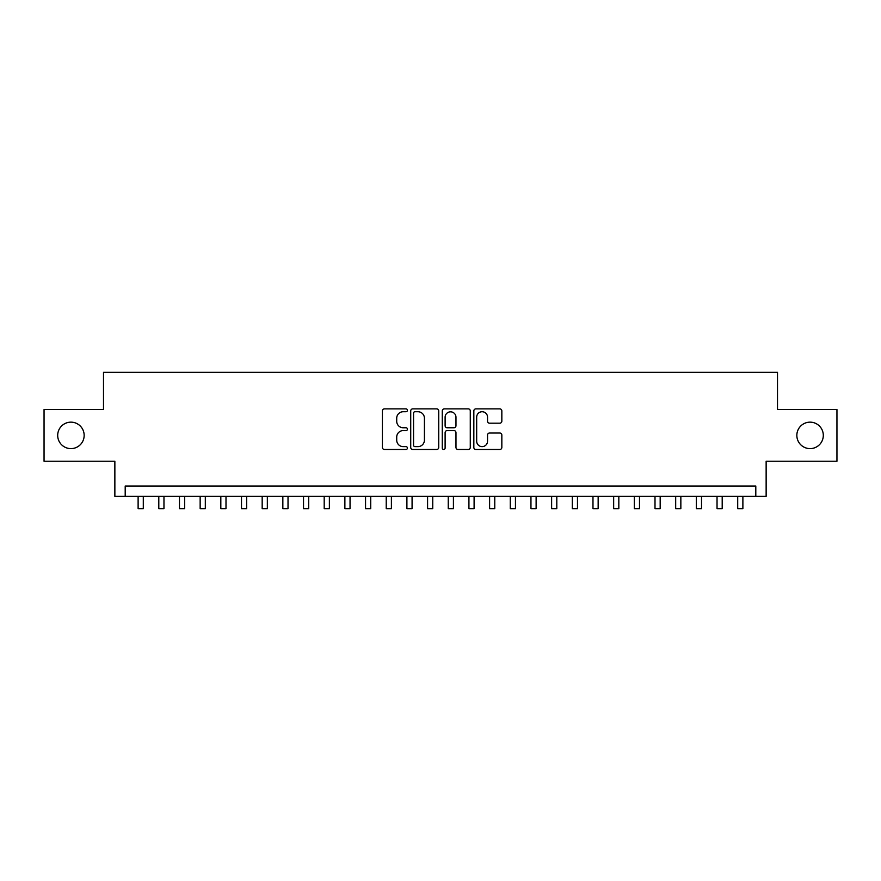 <?xml version="1.0" encoding="UTF-8"?>
<svg xmlns="http://www.w3.org/2000/svg" width="881" height="881" viewBox="0 0 881 881"><rect width="100%" height="100%" fill="white"/><g stroke="black" fill="none" stroke-linecap="round" stroke-linejoin="round"><path stroke-width="1.32" d="M407.418 410.304A1.421 1.421 0 0 0 405.998 408.883L384.435 408.883A2.026 2.026 0 0 0 382.409 410.92L382.409 447.449A2.026 2.026 0 0 0 384.435 449.475L405.998 449.475A1.421 1.421 0 0 0 407.418 448.055A1.421 1.421 0 0 0 405.998 446.634L403.212 446.634A6.497 6.497 0 0 1 396.714 440.137L396.714 437.097A6.497 6.497 0 0 1 403.212 430.6L405.998 430.6A1.421 1.421 0 0 0 407.418 429.179A1.421 1.421 0 0 0 405.998 427.759L403.212 427.759A6.497 6.497 0 0 1 396.714 421.261L396.714 418.222A6.497 6.497 0 0 1 403.212 411.724L405.998 411.724A1.421 1.421 0 0 0 407.418 410.304M796.842 435.379A13.237 13.237 0 0 0 810.068 448.616A13.237 13.237 0 0 0 823.306 435.379A13.237 13.237 0 0 0 810.068 422.153A13.237 13.237 0 0 0 796.842 435.379M57.694 435.379A13.237 13.237 0 0 0 70.932 448.616A13.237 13.237 0 0 0 84.158 435.379A13.237 13.237 0 0 0 70.932 422.153A13.237 13.237 0 0 0 57.694 435.379M499.813 423.188A2.026 2.026 0 0 0 501.84 421.162L501.84 410.92A2.026 2.026 0 0 0 499.813 408.883L475.861 408.883A2.026 2.026 0 0 0 473.835 410.92L473.835 447.449A2.026 2.026 0 0 0 475.861 449.475L499.813 449.475A2.026 2.026 0 0 0 501.84 447.449L501.84 435.071A2.026 2.026 0 0 0 499.813 433.034L489.561 433.034A2.026 2.026 0 0 0 487.534 435.071L487.534 441.205A5.429 5.429 0 0 1 482.105 446.634A5.429 5.429 0 0 1 476.676 441.205L476.676 417.154A5.429 5.429 0 0 1 482.105 411.724A5.429 5.429 0 0 1 487.534 417.154L487.534 421.162A2.026 2.026 0 0 0 489.561 423.188L499.813 423.188M755.799 496.377L766.14 496.377L766.14 461.226L836.95 461.226L836.95 409.544L777.505 409.544L777.505 372.322L103.495 372.322L103.495 409.544L44.05 409.544L44.05 461.226L114.86 461.226L114.86 496.377L755.799 496.377L755.799 486.037L125.201 486.037L125.201 496.377M438.727 410.92A2.026 2.026 0 0 0 436.69 408.883L412.749 408.883A2.026 2.026 0 0 0 410.722 410.92L410.722 447.449A2.026 2.026 0 0 0 412.749 449.475L436.69 449.475A2.026 2.026 0 0 0 438.727 447.449L438.727 410.92M444.31 408.883L468.252 408.883A2.026 2.026 0 0 1 470.278 410.92L470.278 447.449A2.026 2.026 0 0 1 468.252 449.475L457.999 449.475A2.026 2.026 0 0 1 455.973 447.449L455.973 432.626A2.026 2.026 0 0 0 453.946 430.6L447.152 430.6A2.026 2.026 0 0 0 445.114 432.626L445.114 448.055A1.421 1.421 0 0 1 443.694 449.475A1.421 1.421 0 0 1 442.273 448.055L442.273 410.92A2.026 2.026 0 0 1 444.31 408.883M414.984 411.724A1.421 1.421 0 0 0 413.563 413.145L413.563 445.213A1.421 1.421 0 0 0 414.984 446.634L417.924 446.634A6.497 6.497 0 0 0 424.422 440.137L424.422 418.222A6.497 6.497 0 0 0 417.924 411.724L414.984 411.724M455.973 417.253A5.429 5.429 0 0 0 450.543 411.823A5.429 5.429 0 0 0 445.114 417.253L445.114 425.732A2.026 2.026 0 0 0 447.152 427.759L453.946 427.759A2.026 2.026 0 0 0 455.973 425.732L455.973 417.253M138.119 496.377L138.119 508.678L143.295 508.678L143.295 496.377M158.8 496.377L158.8 508.678L163.965 508.678L163.965 496.377M179.471 496.377L179.471 508.678L184.647 508.678L184.647 496.377M200.152 496.377L200.152 508.678L205.317 508.678L205.317 496.377M220.823 496.377L220.823 508.678L225.999 508.678L225.999 496.377M241.504 496.377L241.504 508.678L246.669 508.678L246.669 496.377M262.175 496.377L262.175 508.678L267.339 508.678L267.339 496.377M282.845 496.377L282.845 508.678L288.021 508.678L288.021 496.377M303.527 496.377L303.527 508.678L308.691 508.678L308.691 496.377M324.197 496.377L324.197 508.678L329.373 508.678L329.373 496.377M344.878 496.377L344.878 508.678L350.043 508.678L350.043 496.377M365.549 496.377L365.549 508.678L370.725 508.678L370.725 496.377M386.23 496.377L386.23 508.678L391.395 508.678L391.395 496.377M406.901 496.377L406.901 508.678L412.077 508.678L412.077 496.377M427.582 496.377L427.582 508.678L432.747 508.678L432.747 496.377M448.253 496.377L448.253 508.678L453.418 508.678L453.418 496.377M468.923 496.377L468.923 508.678L474.099 508.678L474.099 496.377M489.605 496.377L489.605 508.678L494.77 508.678L494.77 496.377M510.275 496.377L510.275 508.678L515.451 508.678L515.451 496.377M530.957 496.377L530.957 508.678L536.122 508.678L536.122 496.377M551.627 496.377L551.627 508.678L556.803 508.678L556.803 496.377M572.309 496.377L572.309 508.678L577.473 508.678L577.473 496.377M592.979 496.377L592.979 508.678L598.155 508.678L598.155 496.377M613.661 496.377L613.661 508.678L618.825 508.678L618.825 496.377M634.331 496.377L634.331 508.678L639.496 508.678L639.496 496.377M655.001 496.377L655.001 508.678L660.177 508.678L660.177 496.377M675.683 496.377L675.683 508.678L680.848 508.678L680.848 496.377M696.353 496.377L696.353 508.678L701.529 508.678L701.529 496.377M717.035 496.377L717.035 508.678L722.2 508.678L722.2 496.377M737.705 496.377L737.705 508.678L742.881 508.678L742.881 496.377"/></g></svg>
